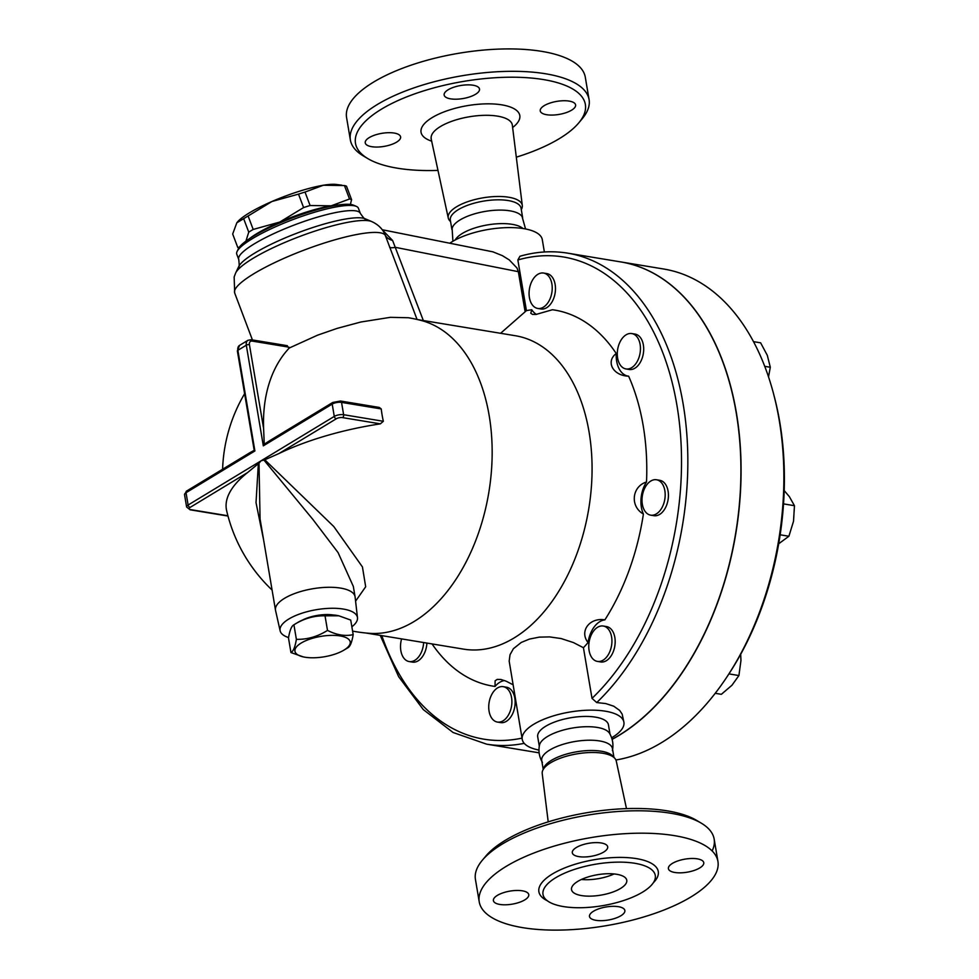 <?xml version="1.0" encoding="UTF-8"?>
<svg xmlns="http://www.w3.org/2000/svg" width="979" height="979" viewBox="0 0 979 979"><rect width="100%" height="100%" fill="white"/><g stroke="black" fill="none" stroke-linecap="round" stroke-linejoin="round"><path stroke-width="1.47" d="M701.368 823.217L696.73 820.451A116.562 43.039 170.4 0 0 586.923 812.705A116.562 43.039 170.4 0 0 485.78 856.123L482.304 860.272A121.053 44.704 -9.6 0 1 587.339 815.189A121.053 44.704 -9.6 0 1 701.368 823.217A121.053 44.704 -9.6 0 1 714.156 839.064A121.053 44.704 -9.6 0 1 712.137 850.922M626.487 808.63L616.268 761.038A37.557 13.865 170.4 0 0 614.788 758.297A37.557 13.865 170.4 0 0 576.974 753.854A37.557 13.865 170.4 0 0 542.709 770.485A37.557 13.865 170.4 0 0 542.219 773.569L548.216 821.87M479.233 901.843A121.053 44.704 170.4 0 0 561.824 930.05A121.053 44.704 170.4 0 0 691.003 896.911A121.053 44.704 170.4 0 0 717.937 861.459A121.053 44.704 170.4 0 0 591.12 837.583A121.053 44.704 170.4 0 0 479.233 901.843L475.439 879.448A121.053 44.704 -9.6 0 1 482.304 860.272M642.616 892.114A56.941 21.024 170.4 0 0 655.281 875.434A56.941 21.024 170.4 0 0 595.636 864.2A56.941 21.024 170.4 0 0 543.002 894.427A56.941 21.024 170.4 0 0 581.844 907.704A56.941 21.024 170.4 0 0 642.616 892.114M593.482 911.241A17.928 6.62 -9.6 0 1 612.621 906.334A17.928 6.62 -9.6 0 1 624.859 910.507A17.928 6.62 -9.6 0 1 608.277 920.027A17.928 6.62 -9.6 0 1 589.493 916.491A17.928 6.62 -9.6 0 1 593.482 911.241M674.837 872.485A17.928 6.62 -9.6 0 1 668.4 868.654A17.928 6.62 -9.6 0 1 684.982 859.134A17.928 6.62 -9.6 0 1 703.766 862.67A17.928 6.62 -9.6 0 1 694.148 870.453A17.928 6.62 -9.6 0 1 674.837 872.485M603.688 852.06A17.928 6.62 -9.6 0 1 584.549 856.968A17.928 6.62 -9.6 0 1 572.311 852.782A17.928 6.62 -9.6 0 1 588.893 843.262A17.928 6.62 -9.6 0 1 607.678 846.798A17.928 6.62 -9.6 0 1 603.688 852.06M522.333 890.817A17.928 6.62 -9.6 0 1 528.77 894.635A17.928 6.62 -9.6 0 1 512.188 904.155A17.928 6.62 -9.6 0 1 493.404 900.619A17.928 6.62 -9.6 0 1 503.022 892.836A17.928 6.62 -9.6 0 1 522.333 890.817M614.788 758.297L612.744 756.033A35.868 13.241 170.4 0 0 576.631 751.799A35.868 13.241 170.4 0 0 543.908 767.671L542.709 770.485M613.943 757.354L612.462 748.605A35.868 13.241 170.4 0 0 574.881 741.519A35.868 13.241 170.4 0 0 541.73 760.561L543.21 769.31M581.379 879.485A28.024 10.341 170.4 0 0 614.127 873.953M620.539 888.467A28.024 10.341 170.4 0 0 626.768 880.256A28.024 10.341 170.4 0 0 597.41 874.736A28.024 10.341 170.4 0 0 571.516 889.605A28.024 10.341 170.4 0 0 590.631 896.14A28.024 10.341 170.4 0 0 620.539 888.467M612.401 750.563C613.637 744.419 612.658 738.643 609.476 733.247A35.868 13.241 170.4 0 0 572.593 728.009A35.868 13.241 170.4 0 0 539.49 745.092C538.266 751.236 539.233 757 542.427 762.396M438.029 170.407A116.562 43.039 -9.6 0 1 367.798 158.586A116.562 43.039 -9.6 0 1 463.238 81.453A116.562 43.039 -9.6 0 1 578.748 122.913A116.562 43.039 -9.6 0 1 559.425 138.59A116.562 43.039 -9.6 0 1 516.3 157.178M371.677 146.691A17.928 6.62 -9.6 0 1 365.24 142.861A17.928 6.62 -9.6 0 1 381.822 133.34A17.928 6.62 -9.6 0 1 400.607 136.889A17.928 6.62 -9.6 0 1 390.988 144.672A17.928 6.62 -9.6 0 1 371.677 146.691M448.137 89.774A17.928 6.62 -9.6 0 1 467.277 84.867A17.928 6.62 -9.6 0 1 479.514 89.04A17.928 6.62 -9.6 0 1 462.932 98.561A17.928 6.62 -9.6 0 1 444.148 95.024A17.928 6.62 -9.6 0 1 448.137 89.774M569.166 101.094A17.928 6.62 -9.6 0 1 575.603 104.912A17.928 6.62 -9.6 0 1 559.021 114.433A17.928 6.62 -9.6 0 1 540.237 110.896A17.928 6.62 -9.6 0 1 549.855 103.113A17.928 6.62 -9.6 0 1 569.166 101.094M521.317 209.726L521.807 208.551A37.557 13.865 170.4 0 0 522.296 205.48A37.557 13.865 170.4 0 0 482.928 197.844A37.557 13.865 170.4 0 0 448.26 217.999A37.557 13.865 170.4 0 0 449.728 220.74L450.585 221.682M578.748 122.913L582.211 118.765A121.053 44.704 170.4 0 0 589.077 99.589A121.053 44.704 170.4 0 0 462.272 75.713A121.053 44.704 170.4 0 0 350.372 139.973A121.053 44.704 170.4 0 0 363.16 155.82L367.798 158.586M589.077 99.589L585.295 77.206A121.053 44.704 170.4 0 0 458.478 53.319A121.053 44.704 170.4 0 0 346.578 117.578L350.372 139.973M612.108 739.365A248.825 157.607 -80.6 0 0 741.017 477.25A248.825 157.607 -80.6 0 0 620.931 261.944L663.713 269.017A248.825 157.607 99.4 0 1 773.74 394.488A248.825 157.607 99.4 0 1 727.152 676.587A248.825 157.607 99.4 0 1 615.913 759.985M522.639 217.595L521.061 208.209A35.868 13.241 170.4 0 0 483.479 201.123A35.868 13.241 170.4 0 0 450.328 220.165L451.919 229.551M525.552 228.964L522.101 216.64A35.868 13.241 170.4 0 0 485.217 211.403A35.868 13.241 170.4 0 0 452.114 228.486L452.91 241.262M522.994 228.523A35.868 13.241 170.4 0 0 487.505 224.913A35.868 13.241 170.4 0 0 455.186 239.99M353.186 634.637L350.727 620.062L338.856 615.803L325.028 615.815C314.112 615.583 303.747 618.569 293.92 624.773C291.558 625.96 289.76 630.354 288.487 637.965L290.959 652.552C293.308 651.365 295.12 646.972 296.38 639.348C307.296 639.581 317.673 636.595 327.5 630.403C336.605 635.028 345.171 636.436 353.186 634.637C351.926 642.261 350.115 646.654 347.765 647.841L343.813 650.203A28.024 10.341 170.4 0 0 340.239 635.946A28.024 10.341 170.4 0 0 301.189 643.044A28.024 10.341 170.4 0 0 303.723 656.982A28.024 10.341 170.4 0 0 343.813 650.203M297.714 622.497A28.024 10.341 -9.6 0 1 297.873 622.399A28.024 10.341 -9.6 0 1 337.963 615.62A28.024 10.341 -9.6 0 1 338.391 615.718M297.873 622.399L293.92 624.773L296.38 639.348M303.294 656.897L290.959 652.552M325.028 615.815L327.5 630.403M302.327 620.148A23.533 8.689 -9.6 0 1 333.007 614.959M351.865 626.78A39.233 14.489 170.4 0 0 357.482 617.725A39.233 14.489 170.4 0 0 316.339 609.697A39.233 14.489 170.4 0 0 280.129 630.806A39.233 14.489 170.4 0 0 288.56 637.562M280.129 630.806L275.552 610.455A40.347 14.905 -9.6 0 1 275.491 610.174A40.347 14.905 -9.6 0 1 284.473 598.353A40.347 14.905 -9.6 0 1 327.537 587.302A40.347 14.905 -9.6 0 1 355.071 596.713A40.347 14.905 -9.6 0 1 355.108 597.006L357.482 617.725M263.694 540.359L256.021 502.655L258.358 463.691L259.019 463.079L260.059 518.907L275.491 610.174M355.585 601.167L365.681 586.764L362.438 566.927L333.753 526.506L264.795 459.8L263.951 460.093L312.888 519.445L338.085 552.609L353.321 586.397L355.071 596.713M263.951 460.093L261.197 460.73L259.019 463.079M258.358 463.691L247.54 472.588A158.904 58.679 170.4 0 0 226.638 510.646A159.161 159.161 0 0 0 272.101 590.068M338.71 204.929A56.048 10.806 159.3 0 0 331.159 205.823L349.527 198.994A62.766 12.103 -20.7 0 1 351.583 199.63L346.493 186.181A62.766 12.103 159.3 0 0 344.437 185.545L323.376 185.239A56.048 10.806 -20.7 0 1 336.225 184.456L341.818 185.178M298.509 194.123L271.966 201.49A56.048 10.806 -20.7 0 1 323.376 185.239L305.007 192.068A62.766 12.103 159.3 0 0 298.509 194.123L303.6 207.572A62.766 12.103 -20.7 0 1 310.098 205.517L331.159 205.823A56.048 10.806 159.3 0 0 279.749 222.062L303.6 207.572M237.603 221.817A56.048 10.806 -20.7 0 1 237.652 221.756A56.048 10.806 -20.7 0 1 271.966 201.49L248.103 215.992A62.766 12.103 159.3 0 0 243.661 218.684L236.82 222.796L232.684 234.03L237.775 247.479L239.365 247.173M237.652 221.756L236.82 222.796M351.583 199.63L350.396 204.415M238.876 247.883A62.766 12.103 -20.7 0 1 237.775 247.479M245.937 241.115L248.752 232.133A62.766 12.103 -20.7 0 1 253.194 229.441L279.749 222.062A56.048 10.806 159.3 0 0 249.339 238.741M336.201 205.309A55.485 10.696 159.3 0 0 257.33 233.516A55.485 10.696 159.3 0 0 251.468 237.371M349.527 198.994L344.437 185.545M310.098 205.517L305.007 192.068M253.194 229.441L248.103 215.992M248.752 232.133L243.661 218.684M423.638 642.542A17.928 11.356 99.4 0 1 409.173 661.559A17.928 11.356 99.4 0 1 401.586 638.895M426.893 643.068A17.928 11.356 99.4 0 1 412.416 662.098L409.173 661.559M489.072 711.182A17.928 11.356 99.4 0 1 503.23 686.671A17.928 11.356 99.4 0 1 511.515 706.226A17.928 11.356 99.4 0 1 497.393 722.061A17.928 11.356 99.4 0 1 489.072 711.182M503.23 686.671L506.486 687.209A17.928 11.356 99.4 0 1 514.77 706.752A17.928 11.356 99.4 0 1 500.636 722.6L497.393 722.061M594.363 660.164A17.928 11.356 99.4 0 1 589.676 639.348A17.928 11.356 99.4 0 1 603.272 626.034A17.928 11.356 99.4 0 1 611.557 645.577A17.928 11.356 99.4 0 1 597.423 661.412A17.928 11.356 99.4 0 1 594.363 660.164M603.272 626.034L606.515 626.572A17.928 11.356 99.4 0 1 614.8 646.116A17.928 11.356 99.4 0 1 600.678 661.951L597.423 661.412M656.371 513.889A17.928 11.356 99.4 0 1 650.668 515.15A17.928 11.356 99.4 0 1 642.383 495.607A17.928 11.356 99.4 0 1 656.517 479.759A17.928 11.356 99.4 0 1 665.182 494.897A17.928 11.356 99.4 0 1 656.371 513.889M656.517 479.759L659.773 480.297A17.928 11.356 99.4 0 1 668.424 495.435A17.928 11.356 99.4 0 1 659.626 514.428A17.928 11.356 99.4 0 1 653.923 515.688L650.668 515.15M638.785 358.045A17.928 11.356 99.4 0 1 625.948 368.936A17.928 11.356 99.4 0 1 617.663 349.393A17.928 11.356 99.4 0 1 631.785 333.558A17.928 11.356 99.4 0 1 638.785 358.045M631.785 333.558L635.041 334.084A17.928 11.356 99.4 0 1 642.028 358.583A17.928 11.356 99.4 0 1 629.191 369.475L625.948 368.936M551.887 283.922A17.928 11.356 99.4 0 1 537.728 308.434A17.928 11.356 99.4 0 1 529.443 288.891A17.928 11.356 99.4 0 1 543.565 273.055A17.928 11.356 99.4 0 1 551.887 283.922M543.565 273.055L546.82 273.582A17.928 11.356 99.4 0 1 555.142 284.461A17.928 11.356 99.4 0 1 540.971 308.972L537.728 308.434M715.221 693.303L721.352 694.319L731.974 685.239L738.912 675.547L740.944 660.58L740.699 654.278M778.697 543.773L788.903 536.247L793.516 521.281L794.458 505.702L789.343 496.622L784.203 490.589M768.515 376.878L770.314 367.26L767.303 355.34L760.622 342.821L753.487 341.647M728.914 673.895L738.912 675.547M780.153 534.803L788.903 536.247M783.53 503.891L794.458 505.702M764.721 366.33L770.314 367.26M612.071 739.255A248.825 157.607 -80.6 0 0 618.777 735.425A248.825 157.607 -80.6 0 0 740.907 471.878A248.825 157.607 -80.6 0 0 620.759 261.919L567.698 253.157A248.825 157.607 -80.6 0 1 687.099 438.249A248.825 157.607 -80.6 0 1 596.737 702.567L592.014 698.382L583.435 647.719L573.449 642.579L561.163 638.565L549.611 636.901L539.307 637.133L529.48 639.067L521.281 642.432L513.388 648.722L510.022 654.718L509.178 661.119L522.235 739.39A51.557 19.042 170.4 0 0 538.964 750.073M727.152 676.587L728.694 674.225A244.346 154.768 -80.6 0 0 774.45 397.217L773.74 394.488M417.776 319.619L515.382 335.736A158.818 100.592 99.4 0 1 588.746 508.835A158.818 100.592 99.4 0 1 463.618 649.138L366.024 633.021M286.553 345.856L289.258 348.022L317.575 335.173L337.155 328.381L360.823 322.018L390.376 317.331L408.439 317.747A159.161 159.161 0 0 1 420.737 320.341A158.818 100.592 99.4 0 1 488.839 492.327A158.818 100.592 99.4 0 1 369.046 633.291A159.161 159.161 0 0 1 352.599 631.112M504.54 680.54A24.659 15.615 -80.6 0 0 495.044 686.438L495.117 680.784L497.234 679.402L500.905 679.475L506.18 681.2L512.984 684.737M604.875 619.866A24.659 15.615 -80.6 0 0 588.061 642.554C579.078 631.333 589.517 617.247 604.875 619.866A190.538 120.686 99.4 0 0 643.399 514.036C629.852 506.437 631.798 486.526 646.519 481.962A24.659 15.615 -80.6 0 0 643.399 514.036M627.453 376.009L628.628 376.181C613.062 375.765 605.377 361.692 616.244 353.517A24.659 15.615 -80.6 0 0 627.894 376.083M616.244 353.517A190.538 120.686 99.4 0 0 552.413 309.743L536.015 314.443L532.527 314.394L530.765 313.256L531.768 309.756A24.659 15.615 -80.6 0 0 536.468 314.394M495.044 686.438A190.538 120.686 99.4 0 1 432.057 643.925M588.061 642.554A190.538 120.686 99.4 0 1 583.435 647.719M628.628 376.181A190.538 120.686 99.4 0 1 646.519 481.962M567.698 253.157C551.985 250.587 536.064 251.627 519.947 256.253L517.854 259.973L526.433 310.637A190.538 120.686 99.4 0 1 531.768 309.756M526.433 310.637L500.587 333.301M186.585 491.066L249.217 453.106L254.197 450.316L254.895 450.952L237.873 350.311L246.304 345.195L263.327 445.849L264.244 444.233L270.118 440.428L332.738 402.467A2.239 1.53 58.8 0 0 332.199 404.094L334.28 416.418L261.197 460.73L188.115 505.029L186.034 492.706A2.239 1.53 -121.2 0 1 186.585 491.066L184.541 494.676A6.731 2.484 -9.6 0 1 186.034 492.706L254.895 450.952M383.34 421.276L343.629 414.717L341.549 402.393A2.239 1.42 -80.6 0 0 340.508 401.023L379.24 407.423L381.247 408.941A100.653 68.444 58.8 0 0 383.34 421.276L380.354 423.858A158.904 58.679 170.4 0 0 278.966 453.534L264.795 459.8M254.197 450.316L237.371 350.959L239.525 345.403L247.956 340.288A6.731 4.577 58.8 0 0 246.304 345.195A2.239 0.832 -9.6 0 1 249.425 344.62A4.479 3.047 -121.2 0 1 252.154 341.084L288.927 347.153M289.258 348.022A158.904 108.069 58.8 0 0 263.608 428.472L264.244 444.233M423.332 320.537L392.603 240.467A22.419 12.984 -19.1 0 1 385.188 235.095L417.054 319.46M382.226 229.735L492.89 251.836L502.386 255.654L509.276 259.924L516.998 268.013L518.344 271.685L395.492 247.357A22.419 3.843 -20.8 0 1 389.618 247.234M371.641 221.535L365.143 218.758A68.946 13.29 -20.7 0 0 364.433 218.501A68.946 13.29 -20.7 0 0 296.882 233.186A68.946 13.29 -20.7 0 0 238.692 266.618L235.67 272.994A74.135 14.293 -20.7 0 1 298.24 237.04A74.135 14.293 -20.7 0 1 370.87 221.254A74.135 14.293 -20.7 0 1 371.641 221.535C377.319 224.105 381.48 227.813 384.147 232.672L385.188 235.095A80.706 15.554 -20.7 0 0 302.499 250.71A80.706 15.554 -20.7 0 0 234.679 293.002L252.435 339.946M392.603 240.467L382.385 229.943M518.344 271.685L525.087 311.567M252.252 238.729A65.006 12.531 -20.7 0 1 311.53 213.165A65.006 12.531 -20.7 0 1 356.332 206.373A65.006 12.531 -20.7 0 1 358.387 208.221L360.345 213.398A65.006 12.531 159.3 0 0 357.604 211.293A65.006 12.531 159.3 0 0 312.338 218.709A65.006 12.531 159.3 0 0 254.21 243.906A65.006 12.531 159.3 0 0 238.741 259.411L236.783 254.246A65.006 12.531 -20.7 0 1 237.089 251.493A65.006 12.531 -20.7 0 1 252.252 238.729M356.332 206.373L353.517 205.174A62.766 12.103 159.3 0 0 310.27 211.733A62.766 12.103 159.3 0 0 253.035 236.416A62.766 12.103 159.3 0 0 238.399 248.739L237.089 251.493M544.373 251.982L542.293 239.647A51.557 19.042 170.4 0 0 505.409 227.679A51.557 19.042 170.4 0 0 449.912 243.135M611.618 737.787A51.557 19.042 170.4 0 0 612.438 737.297A51.557 19.042 170.4 0 0 623.904 722.196A51.557 19.042 170.4 0 0 569.9 712.027A51.557 19.042 170.4 0 0 522.235 739.39M596.737 702.567L605.793 703.571L613.772 706.214L619.658 710.424L622.167 714.132L623.904 722.196M610.027 734.201L608.436 724.815A35.868 13.241 170.4 0 0 570.867 717.729A35.868 13.241 170.4 0 0 537.704 736.771L539.294 746.157M653.287 882.825A60.527 22.346 170.4 0 0 594.853 859.611A60.527 22.346 170.4 0 0 547.31 900.753M512.629 127.515A50.076 18.491 170.4 0 0 500.942 104.716A50.076 18.491 170.4 0 0 435.288 115.828A50.076 18.491 170.4 0 0 431.751 141.196M431.188 138.492L431.262 138.871A41.118 15.187 -9.6 0 1 469.222 116.795A41.118 15.187 -9.6 0 1 512.335 125.153L512.274 124.774M227.997 516.055L190.073 509.79A2.239 1.42 -80.6 0 0 190.783 509.643A4.479 1.652 -9.6 0 1 190.171 507.367A2.239 1.53 -121.2 0 1 188.115 505.029A6.731 2.484 170.4 0 0 186.622 507L184.541 494.676M190.171 507.367L247.54 472.588M517.854 259.973A244.346 154.768 99.4 0 1 676.917 405.22A244.346 154.768 99.4 0 1 592.014 698.382M522.015 738.117A244.346 154.768 99.4 0 1 381.81 635.628M380.219 635.371L398.649 676.673L423.295 709.591L453.081 732.5L486.612 744.162A248.825 157.607 -80.6 0 0 524.206 743.342M263.327 445.849L332.199 404.094A6.731 2.484 -9.6 0 1 341.549 402.393L381.247 408.941M227.923 515.774L190.783 509.643M278.966 453.534L336.335 418.755A2.239 1.53 58.8 0 1 334.28 416.418A6.731 2.484 170.4 0 1 343.629 414.717A2.239 1.42 99.4 0 1 342.577 417.617L380.354 423.858M336.335 418.755A4.479 1.652 -9.6 0 1 342.577 417.617M239.525 345.403A6.731 4.577 -121.2 0 0 237.873 350.311A2.239 0.832 170.4 0 0 237.371 350.959M287.398 345.709L251.113 339.725A2.239 1.42 99.4 0 1 252.154 341.084M263.608 428.472L249.425 344.62M717.937 861.459L714.156 839.064M431.054 138.333L448.26 217.999M522.296 205.48L512.335 125.153M337.963 615.62L338.856 615.803M303.723 656.982L302.817 656.799M190.073 509.79L186.622 507M340.508 401.023L332.738 402.467M244.603 393.729A159.161 159.161 0 0 0 222.6 469.235M251.113 339.725L247.956 340.288M235.67 272.994L234.152 276.947L234.679 293.002M365.143 218.758C365.167 219.737 363.564 217.95 360.345 213.398M238.692 266.618C239.317 267.365 239.341 264.966 238.741 259.411M539.123 752.839L486.612 744.162"/></g></svg>
